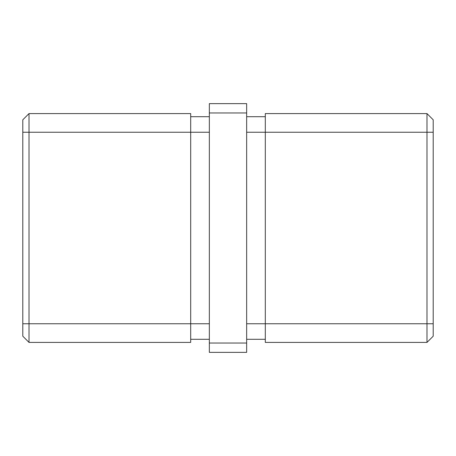 <?xml version="1.0" encoding="UTF-8"?>
<svg xmlns="http://www.w3.org/2000/svg" width="456" height="456" viewBox="0 0 456 456"><rect width="100%" height="100%" fill="white"/><g stroke="black" fill="none" stroke-linecap="round" stroke-linejoin="round"><path stroke-width="0.68" d="M246.656 352.363L209.344 352.363L209.344 343.037L246.656 343.037L246.656 352.363M209.344 112.963L209.344 103.637L246.656 103.637L246.656 112.963L209.344 112.963L209.344 343.037M29.019 342.416L22.8 336.197L22.8 119.803L29.019 113.584L29.019 342.416L190.694 342.416L190.694 323.76L209.344 323.76M426.981 113.584L433.2 119.803L433.2 132.24L265.306 132.24L265.306 113.584L426.981 113.584L426.981 342.416L265.306 342.416L265.306 323.76L246.656 323.76M246.656 112.963L246.656 343.037M433.2 132.24L433.2 336.197L426.981 342.416M246.656 132.24L265.306 132.24L265.306 323.76L433.2 323.76M265.306 339.304L246.656 339.304M265.306 116.696L246.656 116.696M29.019 113.584L190.694 113.584L190.694 323.76L22.8 323.76M190.694 339.304L209.344 339.304M190.694 116.696L209.344 116.696M22.8 132.24L209.344 132.24"/></g></svg>
